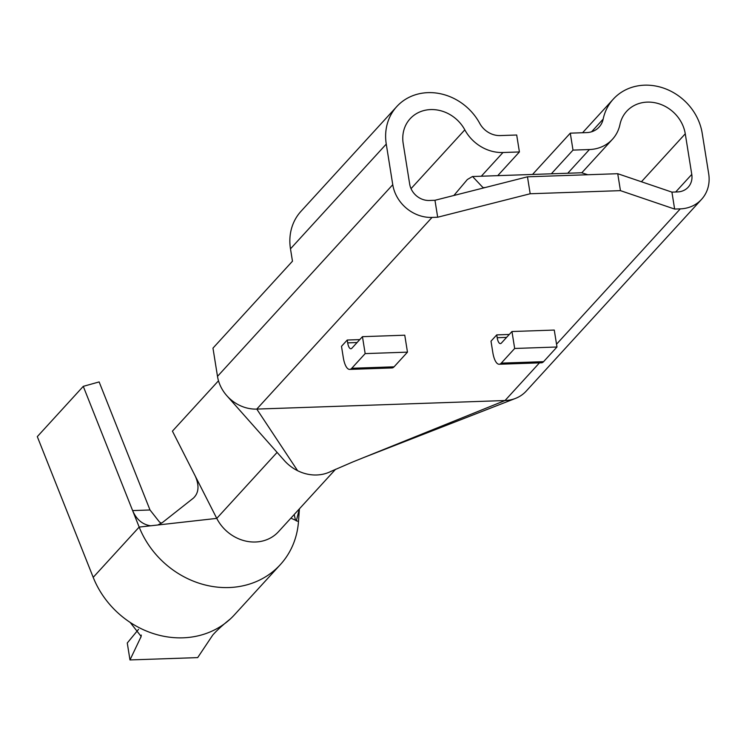 <?xml version="1.0" encoding="UTF-8"?>
<svg xmlns="http://www.w3.org/2000/svg" width="746" height="746" viewBox="0 0 746 746"><rect width="100%" height="100%" fill="white"/><g stroke="black" fill="none" stroke-linecap="round" stroke-linejoin="round"><path stroke-width="1.12" d="M437.678 217.226L434.965 200.282L429.323 200.478A18.081 15.946 -137.6 0 1 409.685 184.122L403.185 143.502A35.006 30.875 -137.6 0 1 410.123 118.754A35.006 30.875 -137.6 0 1 464.814 129.841A39.174 34.558 42.4 0 0 502.981 152.51L519.412 151.951L516.698 135.007L500.268 135.576A21.093 18.603 -137.6 0 1 479.715 123.36A53.087 46.83 42.4 0 0 396.779 106.557A53.087 46.83 42.4 0 0 386.26 144.09L392.76 184.7A36.162 31.892 42.4 0 0 432.037 217.422L437.678 217.226L530.182 193.755L527.469 176.811L617.735 173.706L671.922 192.123L674.636 209.066L680.277 208.871A36.162 31.892 42.4 0 0 701.529 199.387A36.162 31.892 42.4 0 0 708.7 173.827L702.191 133.217A53.087 46.83 42.4 0 0 665.432 88.783A53.087 46.83 42.4 0 0 613.324 99.097A53.087 46.83 42.4 0 0 603.16 119.118A21.093 18.603 -137.6 0 1 599.113 127.062A21.093 18.603 -137.6 0 1 586.72 132.592L570.289 133.161L573.003 150.105L589.433 149.536A39.174 34.558 42.4 0 0 612.457 139.269A39.174 34.558 42.4 0 0 619.963 124.498A35.006 30.875 -137.6 0 1 626.668 111.303A35.006 30.875 -137.6 0 1 661.031 104.496A35.006 30.875 -137.6 0 1 685.266 133.795L691.775 174.405A18.081 15.946 -137.6 0 1 688.194 187.19A18.081 15.946 -137.6 0 1 677.564 191.927L671.922 192.123M434.965 200.282L527.469 176.811M530.182 193.755L620.448 190.64L674.636 209.066M620.448 190.64L617.735 173.706M396.779 106.557L301.002 211.295A53.087 46.83 42.4 0 0 290.483 248.828L292.469 261.203L212.974 348.13L217.496 376.366A36.162 31.892 42.4 0 0 226.84 395.716A36.162 31.892 42.4 0 0 256.773 409.088L505.014 400.537A36.162 31.892 42.4 0 0 515.346 398.467A36.162 31.892 42.4 0 0 526.266 391.053L701.529 199.387M496.743 334.889L497.19 337.714A9.036 3.161 88 0 0 500.38 343.608A9.036 3.161 88 0 0 501.424 343.039L511.961 331.522L514.675 348.466L501.265 363.125A18.081 6.332 88 0 1 499.177 364.253A18.081 6.332 88 0 1 492.808 352.466L490.999 341.174L496.743 334.889L509.276 334.46M347.235 340.036L347.683 342.862A9.036 3.161 -92 0 0 350.872 348.755A9.036 3.161 -92 0 0 351.916 348.186L362.453 336.67L365.167 353.604L351.758 368.272A18.081 6.332 88 0 1 349.669 369.401A18.081 6.332 88 0 1 343.3 357.614L341.491 346.321L347.235 340.036L359.768 339.607M362.453 336.67L404.761 335.206L407.475 352.149L394.075 366.818A18.081 6.332 88 0 1 391.976 367.946L349.669 369.401M511.961 331.522L554.269 330.068L556.982 347.002L543.573 361.67A18.081 6.332 88 0 1 541.484 362.798L499.177 364.253M365.167 353.604L407.475 352.149M514.675 348.466L556.982 347.002M539.461 362.864L505.014 400.537L352.438 462.1L330.329 471.668M570.289 133.161L532.532 174.452M573.003 150.105L551.331 173.809M453.866 195.489L467.369 179.506L472.535 176.485L483.38 188.001M581.656 172.764L587.811 174.732M519.412 151.951L497.731 175.655M432.037 217.422L256.773 409.088L297.598 470.698A39.174 34.558 -137.6 0 1 284.179 460.375L226.84 395.716M331.187 471.267A39.174 34.558 -137.6 0 1 330.329 471.696A39.174 34.558 -137.6 0 1 297.598 470.698M335.607 469.243L278.454 531.739A39.174 34.558 -137.6 0 1 216.76 518.386L195.312 476.181C199.434 485.702 198.79 493.022 193.382 498.132L162.479 522.508L157.882 524.988L150.645 525.799C142.421 524.55 136.415 519.477 132.62 510.581L83.272 386.353L99.134 381.924L150.011 509.984L159.513 522.051L161.5 523.198M299.416 508.819L298.484 521.594A87.385 77.08 -137.6 0 1 280.328 564.638A87.385 77.08 -137.6 0 1 139.176 527.077L132.62 510.581L150.011 509.984M299.36 508.884L296.302 520.95M298.484 521.594L295.509 520.242L294.194 514.526M218.494 380.777L172.429 431.141L195.312 476.181M280.328 564.638L234.356 614.909A87.385 77.08 -137.6 0 1 230.318 618.966C222.644 625.101 216.788 630.463 212.75 635.06L197.681 657.608L129.981 659.94L127.268 642.996L138.56 629.316M129.981 659.94L141.162 636.459L130.168 622.416A87.385 77.08 -137.6 0 1 93.203 577.348L37.3 436.624L83.272 386.353M140.78 637.541L141.302 635.07M556.535 344.195L680.277 208.871M347.683 342.862L357.082 342.535M497.19 337.714L506.59 337.388M351.758 368.272L394.075 366.818M501.265 363.125L543.573 361.67M685.266 133.795L641.42 181.754M675.69 191.992L691.775 174.405M603.16 119.118L591.559 131.8M483.212 187.619L485.124 187.554M502.981 152.51L481.31 176.215M464.814 129.841L411.037 188.645M386.26 144.09L290.483 248.828M217.496 376.366L392.76 184.7M277.12 452.374L216.76 518.386L157.882 524.988M150.645 525.799L139.176 527.077L93.203 577.348M290.884 518.153L295.509 520.242M130.158 622.416A87.385 77.08 42.4 0 0 230.318 618.966M589.433 149.536L567.753 173.24M364.337 457.307L515.346 398.467M582.561 132.741L613.324 99.097M473.057 176.504L582.374 172.736M581.833 172.755L612.457 139.269"/></g></svg>
